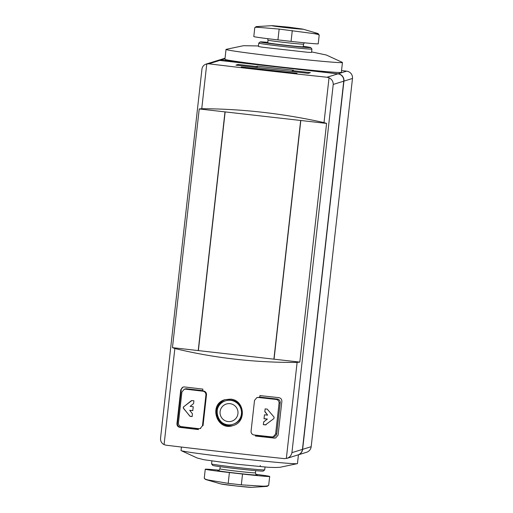 <?xml version="1.0" encoding="UTF-8"?>
<svg xmlns="http://www.w3.org/2000/svg" width="513" height="513" viewBox="0 0 513 513"><rect width="100%" height="100%" fill="white"/><g stroke="black" fill="none" stroke-linecap="round" stroke-linejoin="round"><path stroke-width="0.77" d="M208.81 63.817A198.557 4.854 -173.6 0 0 326.999 77.239L329.038 77.784C331.828 79.194 333.226 81.413 333.232 84.433L291.929 452.658C291.326 455.48 289.672 457.372 286.972 458.346L297.829 454.98A6.618 6.605 -107.2 0 0 302.439 449.401L343.742 81.182A6.618 6.605 -107.2 0 0 337.913 73.859L219.724 60.438A6.618 6.605 -107.2 0 0 217.025 60.694L206.168 64.054L208.81 63.817L219.724 60.438M243.175 67.485L241.206 66.985L243.989 67.235L297.021 73.321L243.175 67.485M257.135 67.556L257.372 66.145L293.487 70.249L292.333 70.608L310.384 72.654L308.153 73.346L235.929 65.145L238.16 64.452L256.218 66.504L256.109 67.44M257.372 66.145L256.218 66.504M238.058 65.388L238.16 64.452M292.333 70.608L292.224 71.538M297.925 454.948A6.618 6.605 -107.2 0 0 298.021 454.922L306.575 452.274A6.618 6.605 -107.2 0 0 311.179 446.695L352.482 78.47A6.618 6.605 -107.2 0 0 346.653 71.153L341.543 70.57M222.27 60.483L225.278 60.387L242.899 62.432L239.885 62.535L222.27 60.489M298.021 454.922A6.618 6.605 -107.2 0 0 302.632 449.343L343.934 81.118A6.618 6.605 -107.2 0 0 338.105 73.801L219.917 60.38A6.618 6.605 -107.2 0 0 217.127 60.662M299.816 362.107L326.589 123.415L224.989 111.879L198.217 350.571L172.458 347.647L174.85 348.526C214.319 358.087 255.076 362.71 297.117 362.409L299.816 362.107L198.217 350.571L225.027 111.885M224.989 111.879L199.23 108.955L172.458 347.647M242.123 413.728A12.312 12.286 -107.2 0 0 226.271 400.576L225.579 400.794A12.312 12.286 72.8 0 1 241.456 411.407A12.312 12.286 72.8 0 1 217.48 416.19A12.312 12.286 72.8 0 1 225.579 400.794C210.227 404.725 217.897 429.721 232.864 424.315L233.556 424.097A12.312 12.286 -107.2 0 0 242.123 413.728M205.931 394.882C205.918 392.887 204.956 391.669 203.039 391.214A201.865 4.931 -173.6 0 1 185.507 389.143L184.186 389.29L181.903 392.041L178.434 422.949C178.447 424.956 179.403 426.181 181.301 426.624A201.865 4.931 6.4 0 0 198.839 428.695L200.166 428.547L202.462 425.79L205.931 394.882L206.508 394.702C206.502 392.708 205.54 391.49 203.623 391.034A198.557 4.854 -173.6 0 1 202.693 390.925L202.891 389.117A198.557 4.854 -173.6 0 1 184.347 386.924L183.026 387.065L180.749 389.822L181.249 389.668L177.453 423.526A3.309 3.302 -107.2 0 0 180.371 427.188L198.396 429.234M202.725 390.605L186.668 388.783A3.309 3.302 -107.2 0 0 185.321 388.912L184.173 389.264M279.078 403.077C279.059 401.076 278.072 399.858 276.116 399.435A201.865 4.931 -173.6 0 1 258.199 397.479L256.846 397.633L254.519 400.403L251.056 431.305C251.069 433.299 252.043 434.517 253.993 434.96A201.865 4.931 6.4 0 0 271.916 436.909L273.275 436.755L275.616 433.985L279.078 403.077L280.201 402.731A3.309 3.302 -107.2 0 0 277.283 399.069L259.758 397.081M255.493 435.127L255.391 436.037A198.557 4.854 6.4 0 0 274.365 438.096L275.725 437.942L278.065 435.165L281.868 401.307C281.842 399.3 280.855 398.082 278.899 397.658A198.557 4.854 -173.6 0 1 259.924 395.594L259.725 397.402A198.557 4.854 -173.6 0 1 258.776 397.299L258.199 397.479M180.749 389.822L176.947 423.687C176.959 425.694 177.915 426.919 179.813 427.361A198.557 4.854 6.4 0 0 198.358 429.561L198.46 428.65M202.462 425.79L203.045 425.61L206.508 394.702M286.972 458.346L284.221 458.616A198.557 4.854 -173.6 0 1 166.032 445.194L164.07 444.624C161.537 443.264 160.37 441.09 160.556 438.121L160.607 437.743M230.529 399.133L225.015 399.665C208.131 403.981 216.595 431.555 233.037 425.559C246.811 422.173 244.701 399.935 230.529 399.133M255.423 435.71L274.923 437.929A3.309 3.302 -107.2 0 0 275.84 437.903M273.282 436.781L274.429 436.428A3.309 3.302 -107.2 0 0 276.731 433.639L280.201 402.731M326.589 123.415L324.011 122.594C283.029 113.501 242.271 108.871 201.75 108.711L199.23 108.955M201.91 69.524L201.942 69.165C202.334 66.619 203.738 64.914 206.168 64.054M300.83 120.491L274.051 359.183M183.179 387.02A3.309 3.302 -107.2 0 0 181.249 389.668M225.239 399.601A13.569 13.543 -107.2 0 0 216.98 416.357A13.569 13.543 -107.2 0 0 233.28 425.482M267.183 419.095A201.865 4.931 -173.6 0 1 264.015 418.749L264.458 414.805A201.865 4.931 6.4 0 0 267.626 415.152L264.811 411.67L265.125 408.887A201.865 4.931 6.4 0 0 267.215 409.118L274.089 417.14L273.936 418.537L265.445 424.899A201.865 4.931 -173.6 0 1 263.355 424.668L263.663 421.891L267.382 419.038L263.65 422.013M266.176 424.687L265.651 424.835A0.994 0.994 -107.2 0 0 265.952 424.822M193.593 403.584L190.143 406.354A201.865 4.931 6.4 0 0 193.241 406.719L192.798 410.663A201.865 4.931 -173.6 0 1 189.701 410.297L192.446 413.805L192.138 416.582A201.865 4.931 -173.6 0 1 190.092 416.338L183.404 408.258L183.558 406.86L191.862 400.557A201.865 4.931 6.4 0 0 193.908 400.8L193.593 403.584M191.567 400.57A0.994 0.994 -107.2 0 0 191.343 400.704L191.862 400.557M300.663 120.472L273.891 359.164L300.701 120.478M225.156 111.898L198.377 350.591M264.028 418.653L267.382 419.038M263.361 424.572L265.651 424.835M264.849 411.349L267.626 415.152M191.343 400.704L183.673 406.828A0.994 0.994 -107.2 0 0 183.513 408.22L189.637 415.908A0.994 0.994 -107.2 0 0 190.297 416.274L192.144 416.485M192.811 410.567L189.701 410.297M231.985 61.246L236.095 61.663L233.312 61.714L231.241 61.477L231.985 61.246M230.023 61.413L230.068 61.028M236.051 62.099L236.095 61.663M235.935 62.086L235.974 61.701M204.328 477.866C203.969 478.629 205.354 479.354 208.502 480.04L228.195 483.355L241.328 484.849L262.393 486.157C266.119 486.253 268.216 485.926 268.677 485.176L269.697 476.455A25.81 0.628 -173.6 0 1 242.54 474.044L229.407 472.55A25.81 0.628 -173.6 0 1 205.258 469.209A25.81 0.628 -173.6 0 1 219.186 470.209M264.702 469.908A26.74 0.654 6.4 0 1 236.583 467.394A26.74 0.654 6.4 0 1 211.574 463.951A26.74 0.654 6.4 0 0 211.574 463.951L212.741 465.413A25.413 0.622 6.4 0 0 236.512 468.69A25.413 0.622 6.4 0 0 263.24 471.075L264.702 469.908A26.74 0.654 6.4 0 0 264.714 469.895L265.035 467.054M181.429 447.047L181.038 450.523A58.572 1.43 6.4 0 0 181.102 450.6A58.572 1.43 6.4 0 0 235.839 458.109A58.572 1.43 6.4 0 0 297.373 463.643A58.572 1.43 6.4 0 0 297.457 463.579L298.444 454.794M255.91 474.345A25.81 0.628 -173.6 0 1 269.697 476.455M205.258 469.209L204.264 478.11L205.501 479.463A31.338 0.763 6.4 0 0 208.502 480.04M302.766 29.087A15.57 0.378 -173.6 0 1 302.882 29.177A15.57 0.378 -173.6 0 1 285.888 27.631A15.57 0.378 -173.6 0 1 272.121 25.65L288.646 27.151L302.766 29.087L317.983 33.537L319.157 35.134C318.849 34.576 316.848 34.044 313.167 33.525L279.155 29.081L259.27 27.407C256.09 27.144 254.602 27.285 254.807 27.824M259.27 27.407A31.338 0.763 -173.6 0 1 256.301 26.618L254.781 27.708L253.788 36.545A25.81 0.628 6.4 0 0 277.937 39.886L291.07 41.38A25.81 0.628 6.4 0 0 318.227 43.791L319.221 34.955M268.03 40.149A17.872 0.436 -173.6 0 0 284.747 42.464A17.872 0.436 -173.6 0 0 303.549 44.131L303.254 46.766A17.872 0.436 -173.6 0 1 284.452 45.093A17.872 0.436 -173.6 0 1 267.735 42.778L268.03 40.149L267.574 38.655M303.298 46.324A25.413 0.622 -173.6 0 1 310.743 47.587A25.413 0.622 -173.6 0 1 284.016 45.227A25.413 0.622 -173.6 0 1 260.245 41.925A25.413 0.622 -173.6 0 1 267.78 42.342M310.743 47.587L311.91 49.049A26.74 0.654 -173.6 0 1 311.917 49.068A26.74 0.654 -173.6 0 1 283.792 46.568A26.74 0.654 -173.6 0 1 258.77 43.105A26.74 0.654 -173.6 0 1 258.783 43.092L258.405 46.394A26.74 0.654 -173.6 0 0 263.015 47.286L306.851 52.198A26.74 0.654 -173.6 0 1 306.684 52.185M311.917 49.068L311.551 52.352A26.74 0.654 -173.6 0 1 306.851 52.198M311.596 51.909L326.326 55.006L342.383 62.4A58.572 1.43 -173.6 0 1 342.447 62.477A58.572 1.43 -173.6 0 1 280.829 57.007A58.572 1.43 -173.6 0 1 226.028 49.421A58.572 1.43 -173.6 0 1 226.111 49.357L243.515 45.702L258.456 45.946M342.447 62.477L341.344 72.339A58.572 1.43 -173.6 0 1 279.726 66.87A58.572 1.43 -173.6 0 1 224.925 59.284L226.028 49.421M326.999 77.239L337.913 73.859M219.917 60.38L224.976 58.809M338.105 73.801L346.653 71.153M185.507 389.143L186.668 388.783M203.039 391.214L203.623 391.034M276.116 399.435L277.283 399.069M164.07 444.624L174.85 348.526M286.337 458.507L297.117 362.409M324.011 122.594L329.038 77.784M201.75 108.711L206.771 63.901M291.929 452.658L302.439 449.401M333.232 84.433L343.742 81.182M176.947 423.687L177.453 423.526M179.813 427.361L180.371 427.188M274.365 438.096L274.923 437.929M275.616 433.985L276.731 433.639M230.029 403.673A9.003 8.984 72.8 0 1 236.256 417.96A9.003 8.984 72.8 0 1 220.789 416.203A9.003 8.984 72.8 0 1 230.029 403.673M343.934 81.118L352.482 78.47M302.632 449.343L311.179 446.695M243.951 67.575L243.989 67.235M294.507 73.314L294.545 72.974M223.149 60.624L223.193 60.194M225.226 60.867L225.278 60.387M240.988 62.65L241.039 62.176M229.407 472.55L228.195 483.355M242.54 474.044L241.328 484.849M218.288 470.581L218.288 470.581C218.435 470.992 218.987 470.421 219.942 468.869A17.872 0.436 6.4 0 0 236.66 471.178A17.872 0.436 6.4 0 0 255.455 472.851C255.929 474.429 256.34 475.109 256.692 474.891M218.391 470.568A19.853 0.487 6.4 0 0 236.32 473.191A19.853 0.487 6.4 0 0 256.596 474.852M262.393 486.157A31.338 0.763 6.4 0 0 267.19 486.382L268.703 485.311M205.501 479.463L220.718 483.913A15.57 0.378 6.4 0 0 236.006 485.958A15.57 0.378 6.4 0 0 251.364 487.35L267.19 486.382M291.07 41.38L292.282 30.575M277.937 39.886L279.155 29.081M317.983 33.537A31.338 0.763 -173.6 0 1 318.22 33.711A31.338 0.763 -173.6 0 1 313.167 33.525M160.556 438.121L201.942 69.165M200.173 428.573L200.756 428.393M256.84 397.607L257.417 397.428M217.223 60.63L225.04 58.206M255.455 472.851L255.705 470.658M219.942 468.869L220.186 466.676M211.568 463.932L211.888 461.091M260.469 465.714L260.11 465.663M297.373 463.643L279.97 467.298L275.16 467.497L268.299 467.279L236.692 464.233L203.924 459.725L197.172 457.994L181.102 450.6M220.718 483.913L237.16 486.106L251.364 487.35M303.549 44.131L304.299 42.791M260.245 41.925L258.783 43.092M272.121 25.65L256.301 26.618M273.076 25.951L301.734 29.183"/></g></svg>
